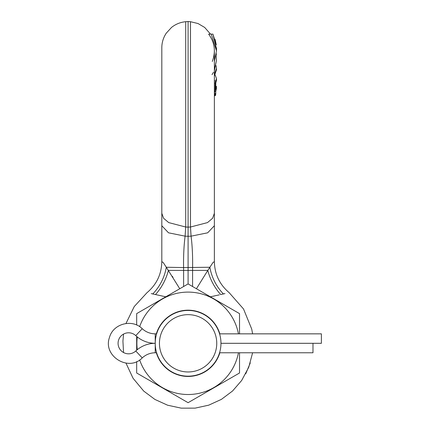 <?xml version="1.0" encoding="UTF-8"?>
<svg xmlns="http://www.w3.org/2000/svg" width="430" height="430" viewBox="0 0 430 430"><rect width="100%" height="100%" fill="white"/><g stroke="black" fill="none" stroke-linecap="round" stroke-linejoin="round"><path stroke-width="0.64" d="M212.302 61.463C215.946 51.519 214.72 42.409 208.631 34.12L212.92 34.12L216.328 44.897L215.086 39.377L214.586 39.377L216.483 50.923L211.264 34.12M212.033 74.659L213.474 72.331M210.523 34.12L204.68 27.445L198.01 23.526L190.485 21.71L190.485 227.018L191.081 236.167C192.275 245.514 192.785 255.984 192.602 267.573L192.581 270.142M219.348 294.851L210.399 296.802M214.968 295.808L211.71 296.517M158.595 295.233L156.955 294.873M190.485 21.71L188.093 21.5L188.093 267.584L188.093 227.131L185.701 227.018L185.11 236.167C183.916 245.514 183.406 255.984 183.583 267.573L166.302 267.25L163.212 262.526L161.809 261.633C161.546 274.2 156.617 284.547 147.022 292.669L134.246 306.547L125.974 323.5L134.246 306.547L147.022 292.669C156.617 284.547 161.546 274.2 161.809 261.633L161.916 261.999M173.021 277.377L172.344 276.318M188.093 21.5L185.701 21.71L185.701 227.018L168.694 222.595L163.583 218.263L161.814 213.258L161.809 261.633L161.814 225.734L168.522 232.813L185.11 236.167L188.093 236.274L191.081 236.167L207.663 232.813L214.376 225.734L214.376 261.633L212.974 262.531L209.883 267.25L183.583 267.573L183.61 270.142M224.965 293.583L220.687 294.55A39.963 27.251 -118 0 1 207.808 270.405L196.429 288.74M188.093 267.584L188.093 270.405L207.808 270.405L209.883 267.25A39.963 31.062 -116.8 0 0 223.433 293.953M179.767 288.734L166.302 267.25A39.963 31.062 -63.2 0 1 152.757 293.953L151.226 293.583M165.792 296.802L152.757 293.953M156.348 352.772A33.126 33.126 0 0 0 219.843 352.772M139.659 359.948A51.218 51.218 0 0 0 238.43 352.772M238.43 333.847A51.218 51.218 0 0 0 139.659 326.671M137.278 336.937A51.218 51.218 0 0 0 137.278 349.676M219.843 333.847A33.126 33.126 0 0 0 156.348 333.847M136.67 361.582L136.67 372.998L188.093 402.69L239.521 372.998L239.521 352.772M239.521 333.847L239.521 313.62L188.093 283.929L136.67 313.62L136.67 325.032M155.504 294.55A39.963 27.251 -62 0 0 168.383 270.405L188.093 270.405L188.093 283.929M136.67 336.432L136.67 350.187M220.912 345.08L220.961 343.307A32.863 32.863 0 0 1 188.093 376.175A32.863 32.863 0 0 1 155.23 343.307L155.278 345.08M155.418 346.827L155.466 347.23M155.596 348.182L155.644 348.504M156.601 352.697L156.869 353.557M156.902 353.654L157.133 354.325M157.133 354.336L157.332 354.879M218.854 354.879L219.053 354.336M219.058 354.325L219.289 353.654M219.322 353.557L219.59 352.697M220.547 348.504L220.595 348.182M220.724 347.23L220.773 346.827M156.902 332.965L157.332 331.74L156.902 332.965M156.869 333.062L156.601 333.922M155.644 338.114L155.596 338.437M155.466 339.383L155.418 339.791M155.278 341.538L155.23 343.307A32.863 32.863 0 0 1 188.093 310.444A32.863 32.863 0 0 1 220.961 343.307L220.912 341.538M220.773 339.791L220.724 339.383M220.595 338.437L220.547 338.114M219.59 333.922L219.322 333.062M219.289 332.965L218.854 331.74L219.289 332.965M159.439 343.307A28.659 28.659 0 0 1 188.093 314.652A28.659 28.659 0 0 1 216.752 343.307A28.659 28.659 0 0 1 188.093 371.966A28.659 28.659 0 0 1 159.439 343.307M216.478 49.332L216.478 48.558M216.349 53.766L215.978 56.427M216.467 48.821L212.984 34.233M214.376 61.463L216.483 50.923L216.483 48.891M214.586 39.377L215.086 39.377M214.376 69.687L216.478 60.324L216.053 56.002M216.478 60.324L214.376 70.767M214.376 74.583L216.478 68.397L216.07 65.623M216.478 68.397L216.478 69.8L214.376 75.927M214.376 92.832L215.07 91.585L215.204 82.92L216.478 78.491L216.478 80.292L215.785 82.888L215.731 89.999L216.435 86.736L216.44 88.451L215.747 91.719L215.785 93.654C215.634 95.347 215.419 95.863 215.145 95.213L215.097 93.305L214.376 94.6M214.376 95.675L215.274 95.675L215.145 95.213L214.376 95.213M215.731 86.736L216.435 86.736L216.473 86.36L215.731 86.36M216.478 78.491L215.075 74.836M214.376 91.585L215.07 91.585M219.569 352.772L312.981 352.772L312.981 343.307L220.961 343.307L321.393 343.307L321.393 333.847L219.569 333.847M135.772 335.626A28.487 28.487 0 0 0 155.23 343.307A28.487 28.487 0 0 0 135.772 350.993A10.519 10.519 0 0 1 121.072 350.66A10.519 10.519 0 0 1 121.072 335.954A10.519 10.519 0 0 1 135.772 335.626L142.239 328.713C132.311 318.592 113.133 323.661 109.51 337.367C102.539 355.895 128.586 372.235 142.239 357.905L135.772 350.993A28.487 28.487 0 0 1 155.23 343.307L155.23 352.772L156.622 352.772M252.609 333.847L251.727 329.09L243.525 308.971L229.168 292.669C219.574 284.547 214.645 274.2 214.376 261.633L214.376 213.258L212.608 218.263L207.496 222.595L190.485 227.018L188.093 227.131M183.61 270.405L183.61 286.52M192.581 270.405L192.581 286.52M214.376 82.92L215.204 82.92M214.376 80.937L215.871 80.937M142.239 328.713C145.921 332.067 150.247 333.782 155.23 333.847L155.23 343.307M214.376 213.258L214.376 50.842M229.168 292.669L243.525 308.971L251.727 329.09M250.276 362.931L245.756 373.751M122.926 341.14L123.55 334.078L122.926 341.14L123.55 352.541M161.814 213.258L161.814 47.789C161.836 42.462 163.33 37.587 166.286 33.158L171.511 27.445C175.671 24.128 180.406 22.215 185.701 21.71M125.974 363.119L133.053 378.26L143.744 391.106L154.907 399.432L167.587 405.205L181.197 408.145L195.129 408.135L208.733 405.162L221.402 399.368L232.544 391.015L241.66 380.486L248.739 367.263L252.609 352.772M216.483 47.897L216.483 48.23M142.239 357.905C145.921 354.551 150.247 352.837 155.23 352.772M155.23 333.847L156.622 333.847"/></g></svg>
